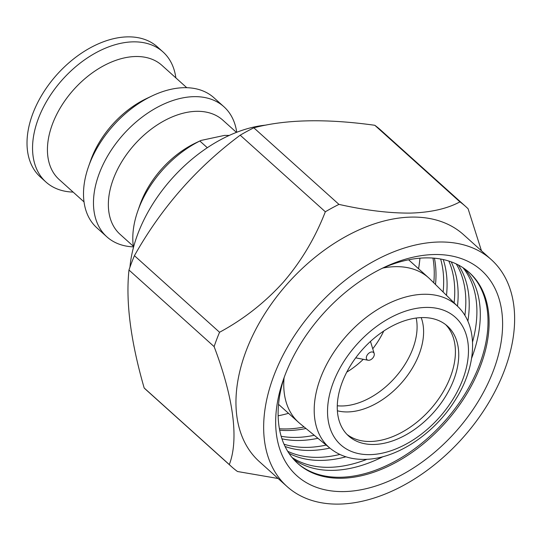 <?xml version="1.0" encoding="UTF-8"?>
<svg xmlns="http://www.w3.org/2000/svg" width="541" height="541" viewBox="0 0 541 541"><rect width="100%" height="100%" fill="white"/><g stroke="black" fill="none" stroke-linecap="round" stroke-linejoin="round"><path stroke-width="0.81" d="M372.107 351.948A4.862 3.124 132 0 0 366.852 355.707A4.862 3.124 132 0 0 368.117 360.238A4.862 3.124 132 0 0 368.509 360.286A4.862 3.124 132 0 0 372.817 357.993A4.862 3.124 132 0 0 374.176 353.503A4.862 3.124 132 0 0 372.107 351.948M346.781 372.12A65.143 41.86 132 0 0 363.288 359.312M372.742 348.803A65.143 41.86 132 0 0 383.745 331.031M346.977 434.403A73.887 47.48 132 0 0 370.578 441.476A73.887 47.48 132 0 0 441.016 395.356A73.887 47.48 132 0 0 445.703 324.661M422.095 317.587A73.887 47.48 132 0 0 350.751 365.148A73.887 47.48 132 0 0 348.58 435.958A73.887 47.48 132 0 0 373.899 444.472A73.887 47.48 132 0 0 445.25 396.905A73.887 47.48 132 0 0 447.414 326.095A73.887 47.48 132 0 0 422.095 317.587M457.794 306.49C479.204 326.994 476.709 367.4 454.501 401.239C433.625 434.369 396.113 459.133 364.702 459.37C351.177 459.627 339.674 455.948 330.186 448.347A95.446 61.336 132 0 1 330.903 356.877A95.446 61.336 132 0 1 423.786 294.27A95.446 61.336 132 0 1 457.794 306.49L430.021 279.115A97.224 62.479 132 0 0 428.682 277.858A97.224 62.479 132 0 0 395.37 266.666A97.224 62.479 132 0 0 382.866 268.052M284.059 377.895A97.224 62.479 132 0 0 298.639 422.42A97.224 62.479 132 0 0 300.025 423.617L330.186 448.347M288.975 453.297A128.339 82.469 132 0 0 345.922 456.807M462.913 267.66A128.339 82.469 -48 0 1 472.55 341.939M366.987 459.289A128.339 82.469 -48 0 1 292.106 457.537M471.624 358.196A128.339 82.469 132 0 0 464.82 268.958M293.601 459.289A128.339 82.469 132 0 0 383.062 456.651M468.878 272.17A128.339 82.469 -48 0 1 394.66 461.5A128.339 82.469 -48 0 1 297.225 462.988M381.466 268.674A128.339 82.469 -48 0 1 469.432 272.664A128.339 82.469 -48 0 1 395.762 462.487A128.339 82.469 -48 0 1 297.773 463.488A128.339 82.469 -48 0 1 284.532 376.435M376.056 271.487A138.056 88.717 -48 0 1 384.103 267.396A138.056 88.717 -48 0 1 502.244 315.559A138.056 88.717 -48 0 1 402.22 474.626A138.056 88.717 -48 0 1 283.538 379.194A138.056 88.717 -48 0 1 376.056 271.487M374.676 260.762A152.643 98.09 -48 0 1 491.221 259.572A152.643 98.09 -48 0 1 403.6 485.351A152.643 98.09 -48 0 1 287.055 486.535A152.643 98.09 -48 0 1 374.676 260.762M287.055 486.535L259.362 461.629A152.643 98.09 -48 0 1 346.984 235.849A152.643 98.09 -48 0 1 463.536 234.666L491.221 259.572M278.128 478.508L237.492 471.509A175.007 112.46 -48 0 1 231.67 466.795A175.007 112.46 -48 0 1 229.303 464.57C238.973 439.63 233.584 397.77 214.114 346.605A175.007 112.46 -48 0 1 219.558 332.269C243.727 319.204 265.036 302.453 283.491 282.023C301.229 261.344 315.173 237.932 325.33 211.781A175.007 112.46 -48 0 1 332.127 207.94A175.007 112.46 -48 0 1 338.957 204.39C365.581 210.361 389.425 213.262 410.491 213.093C430.805 212.451 447.285 208.711 459.931 201.867A175.007 112.46 -48 0 1 465.747 206.581A175.007 112.46 -48 0 1 468.114 208.806L481.456 250.787M459.931 201.867L374.791 125.282A175.007 112.46 -48 0 1 380.614 129.996L465.747 206.581M374.791 125.282C326.203 118.513 285.885 119.358 253.824 127.804L338.957 204.39M325.33 211.781L240.197 135.196A175.007 112.46 -48 0 1 246.994 131.355A175.007 112.46 -48 0 1 253.824 127.804M240.197 135.196C196.647 167.575 161.387 207.737 134.425 255.683L219.558 332.269M214.114 346.605L128.974 270.02A175.007 112.46 -48 0 1 134.425 255.683M128.974 270.02C125.6 301.817 130.665 341.141 144.17 387.985L229.303 464.57M231.67 466.795L146.537 390.21A175.007 112.46 -48 0 1 144.17 387.985M467.87 321.253A128.339 82.469 132 0 0 458.369 264.989M339.856 454.44A128.339 82.469 -48 0 1 287.704 451.295M456.246 263.934A128.339 82.469 -48 0 1 464.868 315.464M285.08 446.487A128.339 82.469 132 0 0 329.848 448.07M457.483 306.186A128.339 82.469 132 0 0 451.187 261.837M326.189 445.074A128.339 82.469 -48 0 1 284.039 444.229M448.834 261.039A128.339 82.469 -48 0 1 454.115 302.865M281.962 438.819A128.339 82.469 132 0 0 317.925 438.291M446.501 295.359A128.339 82.469 132 0 0 443.235 259.538M314.26 435.289A128.339 82.469 -48 0 1 281.171 436.283M440.624 259.024A128.339 82.469 -48 0 1 443.133 292.039M279.69 430.203A128.339 82.469 132 0 0 305.99 428.506M435.512 284.525A128.339 82.469 132 0 0 434.43 258.192M304.116 426.964A128.339 82.469 -48 0 1 279.413 428.756M432.956 258.071A128.339 82.469 -48 0 1 433.781 282.821M288.522 413.317A139.03 89.339 -48 0 1 278.142 415.799M419.938 258.172A139.03 89.339 -48 0 1 418.565 268.755M408.962 259.721A125.417 80.595 -48 0 1 408.942 260.093M278.892 404.661A125.417 80.595 -48 0 1 278.52 404.722M175.872 77.89A87.5 56.23 132 0 0 162.997 51.929L157.458 46.945A87.5 56.23 132 0 0 127.473 36.869A87.5 56.23 132 0 0 42.982 93.194A87.5 56.23 132 0 0 40.419 177.049L45.951 182.033A87.5 56.23 132 0 0 73.136 192.096M162.997 51.929A87.5 56.23 132 0 0 133.012 41.853A87.5 56.23 132 0 0 48.521 98.178A87.5 56.23 132 0 0 45.951 182.033M186.767 87.696L161.935 65.36A76.808 49.359 132 0 0 135.615 56.514A76.808 49.359 132 0 0 61.451 105.955A76.808 49.359 132 0 0 59.199 179.565L84.031 201.901M236.728 132.274A87.5 56.23 132 0 0 223.913 106.733L213.945 97.759A87.5 56.23 132 0 0 183.967 87.689A87.5 56.23 132 0 0 152.237 95.845L146.537 98.55A76.808 49.359 132 0 0 90.584 160.751L88.494 166.702A87.5 56.23 132 0 0 96.907 227.869L106.875 236.836A87.5 56.23 132 0 0 133.411 246.879M152.237 95.845A87.5 56.23 132 0 0 88.494 166.702M223.913 106.733A87.5 56.23 132 0 0 193.935 96.656A87.5 56.23 132 0 0 109.444 152.981A87.5 56.23 132 0 0 106.875 236.836M236.444 132.383L222.851 120.163A76.808 49.359 132 0 0 196.539 111.318A76.808 49.359 132 0 0 122.374 160.758A76.808 49.359 132 0 0 120.122 234.368L133.323 246.243M207.304 147.72L199.839 141.005L200.982 140.444L195.822 142.892A76.808 49.359 132 0 0 139.876 205.086L137.786 211.044A87.5 56.23 132 0 0 133.492 247.393M200.982 140.444L224.542 135.392L229.262 135.419M199.839 141.005A87.5 56.23 132 0 0 137.786 211.044M266.071 125.086A124.45 79.973 132 0 0 129.948 267.207M337.286 405.77A65.143 41.86 132 0 0 342.304 405.966A65.143 41.86 132 0 0 396.905 375.461A65.143 41.86 132 0 0 416.198 318.047M337.381 410.775A66.029 42.428 132 0 0 347.795 411.931A66.029 42.428 132 0 0 405.561 378.024A66.029 42.428 132 0 0 421.189 317.614M370.037 454.636A85.728 55.087 132 0 0 462.677 379.681A85.728 55.087 132 0 0 425.963 307.423A85.728 55.087 132 0 0 333.324 382.379A85.728 55.087 132 0 0 370.037 454.636M368.117 360.238L355.707 357.844M374.176 353.503L370.484 341.412M278.554 404.357L298.639 422.42M408.604 259.788L428.682 277.858"/></g></svg>
